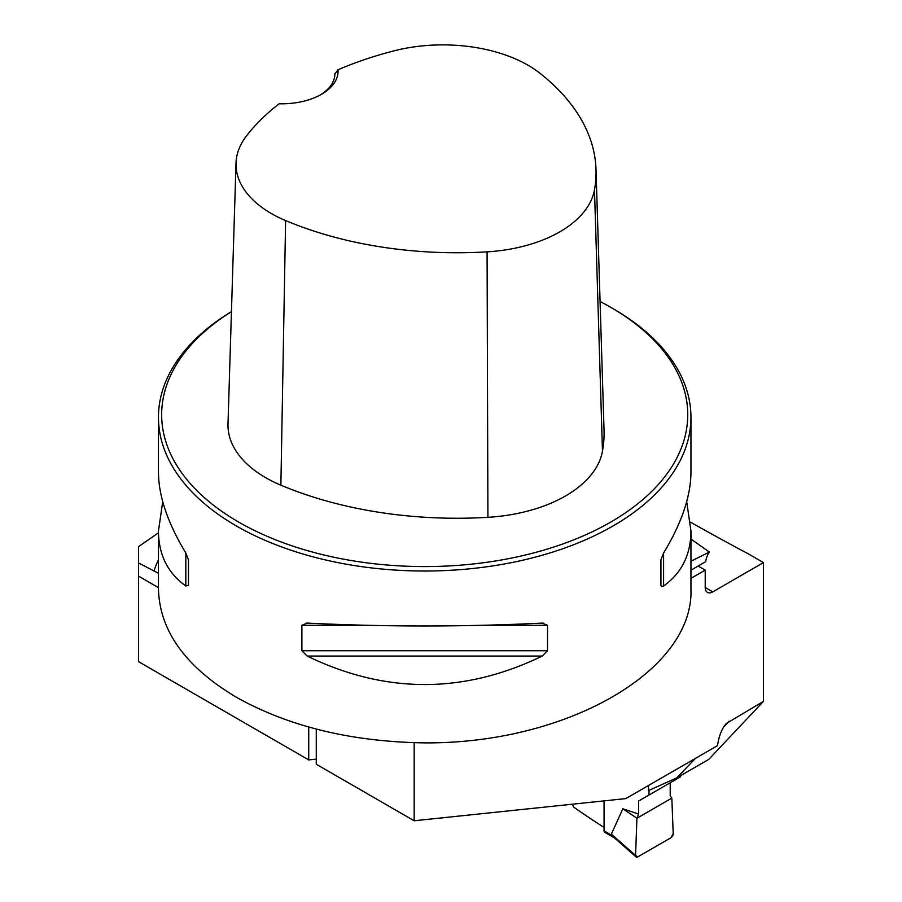 <?xml version="1.0" encoding="UTF-8"?>
<svg xmlns="http://www.w3.org/2000/svg" width="902" height="902" viewBox="0 0 902 902"><rect width="100%" height="100%" fill="white"/><g stroke="black" fill="none" stroke-linecap="round" stroke-linejoin="round"><path stroke-width="1.35" d="M158.459 573.289L138.547 562.949L138.547 546.646L158.459 532.811M604.058 827.45A981.647 566.749 0 0 1 573.931 807.279L572.015 804.234M158.459 587.63L138.547 576.13L138.547 661.651L308.732 759.912L316.264 759.123M308.732 727.08L308.732 759.912M138.547 576.13L138.547 562.949M690.955 578.362L705.217 570.132L705.217 587.518A10.655 6.145 120 0 0 707.427 592.4A10.655 6.145 120 0 0 712.749 591.87L763.453 562.6L763.453 701.384L726.257 723.551C721.826 728.636 718.917 735.998 717.518 745.638L625.774 798.608L414.165 820.775L414.165 742.707M414.165 820.775L316.264 764.253L316.264 729.12M690.955 539.058L709.4 552.069L690.955 561.236M648.504 785.484L648.504 790.592L676.68 777.907L708.803 759.36L763.453 701.384M690.526 522.179A2614.785 1509.632 0 0 0 748.389 553.896L763.453 562.6M676.68 777.907L695.453 758.379M231.453 311.573A266.248 153.712 0 0 0 158.459 417.299A266.248 153.712 0 0 0 236.448 526.001A266.248 153.712 0 0 0 526.599 559.319A266.248 153.712 0 0 0 690.955 417.299A266.248 153.712 0 0 0 612.977 308.608L610.71 307.311A263.046 151.874 0 0 0 600.078 301.493M158.459 417.299L158.459 472.287C158.628 496.19 167.749 523.104 185.823 553.05L188.484 559.849L188.484 585.263L185.823 585.996C167.749 573.097 158.628 554.764 158.459 531.019L158.459 589.164C159.643 630.96 185.643 667.006 236.448 697.302C288.922 726.64 351.679 741.827 424.707 742.876C567.02 743.868 693.931 670.592 690.955 589.164L690.955 531.019C690.785 554.764 681.664 573.097 663.59 585.996L661.527 586.604L660.929 585.263L660.929 559.849L663.59 553.05C681.664 523.104 690.785 496.19 690.955 472.287L690.955 417.299M158.459 531.019L162.721 501.647M686.704 501.647L690.955 531.019M542.26 623.102L547.525 625.323L547.525 650.737L542.26 656.047C463.899 694.033 385.526 694.033 307.154 656.047L301.888 650.737L301.888 625.323L307.154 623.102C385.526 626.935 463.899 626.935 542.26 623.102L543.094 623.079M306.319 623.079L307.154 623.102M338.013 69.792A290.974 167.986 180 0 1 393.746 50.918A120.575 69.612 180 0 1 540.309 73.524A290.974 167.986 180 0 1 596.008 169.418A290.974 167.986 180 0 1 594.486 189.837A120.575 69.612 180 0 1 487.08 251.85A290.974 167.986 180 0 1 285.607 220.573A120.575 69.612 180 0 1 236.02 163.059A120.575 69.612 180 0 1 246.449 135.954A290.974 167.986 180 0 1 279.146 103.775A56.443 32.585 0 0 0 321.54 94.27A56.443 32.585 0 0 0 338.013 69.792L334.879 73.953M236.02 163.059L228.003 423.85A128.603 74.246 0 0 0 280.883 485.186A299.002 172.62 0 0 0 487.914 517.32A128.603 74.246 0 0 0 602.468 451.18A299.002 172.62 0 0 0 604.036 430.198L596.008 169.418M231.453 311.664A263.046 151.874 0 0 0 238.703 522.089A263.046 151.874 0 0 0 610.71 522.089A263.046 151.874 0 0 0 610.71 307.311M334.879 73.716A53.252 30.747 180 0 1 334.879 73.829A53.252 30.747 180 0 1 320.379 94.913M188.484 585.263L188.484 559.849M690.955 570.177L705.657 561.687A42.597 24.591 60 0 1 709.4 552.069M705.217 570.132L698.125 566.039M604.058 800.875L604.058 830.855A3.191 1.849 120 0 0 604.723 832.309L614.6 838.026M680.627 775.63L680.627 776.769L638.571 801.044L638.571 814.032L622.854 808.778L611.353 834.136L613.698 837.056M638.571 801.044L670.209 782.778L670.209 795.778L671.832 798.101L673.208 833.707A3.191 1.849 120 0 1 670.953 837.732L637.827 856.866A3.191 1.849 -60 0 1 636.057 856.9A3.191 1.849 -60 0 1 635.56 855.446L611.353 834.136M648.989 795.023L648.989 790.377M635.56 855.446L636.936 818.249L622.854 808.778M671.832 798.101L636.936 818.249L671.832 798.101L673.208 833.707L670.953 837.732L637.827 856.866L635.56 855.446L636.936 818.249L638.571 814.032M154.039 570.786A275.719 159.18 180 0 1 158.459 559.747M690.955 559.747A275.719 159.18 180 0 1 691.496 560.943M594.486 189.837L602.468 451.18M285.607 220.573L280.883 485.186M487.08 251.85L487.914 517.32M185.823 585.996L185.823 553.05M663.59 553.05L663.59 585.996M542.26 656.047L307.154 656.047M547.525 650.737L301.888 650.737M547.525 625.323L482.401 625.323M367.013 625.323L301.888 625.323M729.132 721.194L723.551 727.181M705.217 587.518L712.749 591.87M604.058 830.855L612.097 835.5M636.057 856.9L613.698 837.225"/></g></svg>
